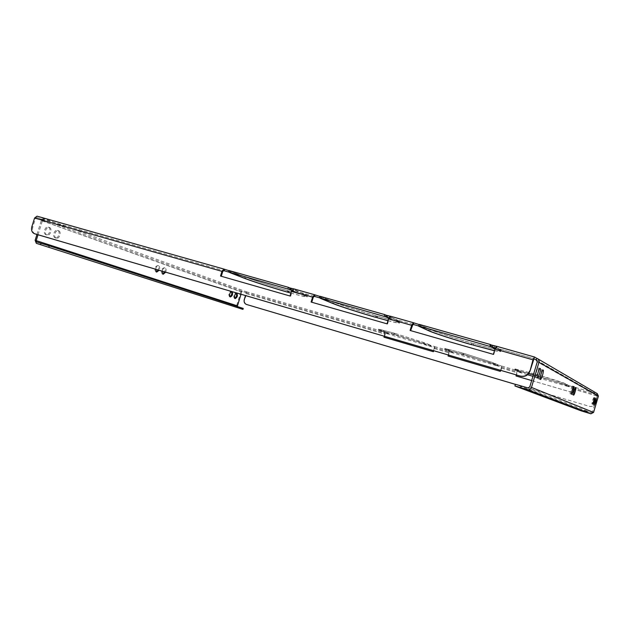 <?xml version="1.0" encoding="UTF-8"?>
<svg xmlns="http://www.w3.org/2000/svg" width="630" height="630" viewBox="0 0 630 630"><rect width="100%" height="100%" fill="white"/><g stroke="black" fill="none" stroke-linecap="round" stroke-linejoin="round"><path stroke-width="0.47" stroke-dasharray="3.15 2.36" d="M162.745 274.042L162.233 274.003C160.587 271.183 161.217 269.097 164.107 267.75L164.139 267.766C165.241 268.435 165.454 269.821 164.776 271.924M162.178 271.16C162.776 268.963 163.721 267.915 165.029 268.018L165.06 268.034C166.162 268.703 166.375 270.089 165.698 272.191M156.287 271.861L155.768 271.821C154.074 268.955 154.712 266.844 157.665 265.49L157.697 265.506C158.886 266.277 159.067 267.781 158.24 270.01M155.641 269.246C156.169 266.852 157.154 265.687 158.595 265.766L158.626 265.773C159.815 266.545 159.996 268.049 159.169 270.278M574.473 387.159L574.458 387.159C573.82 386.702 571.489 394.585 572.221 394.711L572.229 394.711C572.867 395.16 575.19 387.34 574.473 387.159M572.552 386.135L572.544 386.135C571.89 385.67 569.52 393.663 570.276 393.797L570.284 393.797C570.938 394.254 573.292 386.324 572.552 386.135L573.891 386.529M234.785 298.36L234.321 298.368C233.155 295.998 233.698 294.194 235.951 292.942L236.313 293.194M55.235 237.841C51.967 236.951 54.322 229.178 57.503 230.375L57.566 230.391C60.811 231.336 58.448 239.053 55.275 237.857L55.235 237.841M56.283 238.148C53.014 237.25 55.369 229.477 58.543 230.674L58.606 230.69C61.858 231.635 59.488 239.353 56.314 238.164L56.283 238.148M229.926 296.722L229.454 296.722C228.257 294.328 228.808 292.501 231.1 291.241L231.47 291.493M231.525 291.477L232.265 291.698M45.974 234.714C42.612 233.785 44.998 225.91 48.266 227.139L48.329 227.154C51.676 228.131 49.274 235.951 46.006 234.722L47.022 235.022C43.667 234.092 46.053 226.209 49.321 227.438L49.384 227.461C52.723 228.43 50.321 236.258 47.061 235.029M595.216 398.231L595.208 398.231C594.09 400.152 593.46 402.279 593.326 404.61L593.326 404.617C594.444 402.712 595.074 400.578 595.216 398.231M541.312 373.204L541.485 369.566C540.485 368.92 537.579 378.724 538.697 378.976L538.713 378.984C539.162 379 539.776 377.945 540.548 375.827M593.854 397.506L593.846 397.498C592.712 399.444 592.074 401.593 591.932 403.964L591.94 403.964C593.074 402.034 593.712 399.885 593.854 397.506L594.996 397.837M538.398 371.401L538.5 367.967C537.461 367.306 534.5 377.291 535.665 377.551L535.673 377.559C536.114 377.591 536.713 376.606 537.461 374.614M473.28 343.468C489.439 348.004 498.259 350.067 499.755 349.642L492.944 345.531L501.11 350.036C499.551 350.477 490.376 348.335 473.595 343.618L472.823 344.996M377.149 316.095C390.466 319.835 397.648 321.513 398.695 321.111L387.71 315.724L399.971 321.489C398.869 321.906 391.403 320.166 377.567 316.268L377.149 316.095L376.709 317.559M288.76 290.918C299.793 294.029 305.692 295.407 306.44 295.037L291.635 288.516L307.653 295.407C306.865 295.785 300.738 294.36 289.264 291.123L288.76 290.918L288.327 292.328M386.875 332.538L378.591 329.143L394.104 333.105L379.449 329.403L387.663 332.766L386.875 332.538L386.576 333.53L387.363 333.758L387.663 332.766M451.411 351.312L444.835 348.445L462.672 353.005L445.725 348.713L452.238 351.556L451.411 351.312L451.104 352.335L451.93 352.579L452.238 351.556M519.829 371.22L515.049 368.912L535.618 374.181L515.97 369.188L520.711 371.472L519.829 371.22L519.514 372.275L520.396 372.535L520.711 371.472M536.728 374.535L536.563 374.456C552.455 379.142 562.299 382.292 566.079 383.922L568.394 385.347L565.141 383.646L536.728 374.535L536.39 375.661L564.811 384.749L565.141 383.646M395.223 333.459L424.77 342.846L430.841 345.327L423.943 342.61L395.223 333.459L394.9 334.514L423.628 343.641L423.943 342.61M463.782 353.359L493.266 362.754L498.007 364.872L492.384 362.502L463.782 353.359L463.452 354.446L492.062 363.573L492.384 362.502M419.548 324.741L430.329 329.514C435.322 331.876 454.608 338.145 472.027 343.106L472.342 343.263C454.277 338.113 434.283 331.616 429.069 329.159L419.548 324.741L419.06 326.356M230.296 271.144L245.826 277.113C253.614 280.192 272.955 286.422 287.697 290.619L288.209 290.824C272.924 286.469 252.866 280.011 244.771 276.814L230.296 271.144L229.848 272.617M320.749 296.761L334.136 302.195C340.649 304.952 360.006 311.204 376 315.764L376.417 315.945C359.832 311.22 339.775 304.731 332.979 301.864L320.749 296.761L320.276 298.305M419.241 324.584L420.438 324.923L419.304 324.395M516.23 376.023L571.686 392.325L573.009 386.804L597.287 393.632M573.009 386.804L517.277 370.566L516.537 374.984M448.355 356.107L500.598 371.464L501.59 368.164L501.606 366.006L449.198 350.752L448.654 355.092M383.977 337.207L433.613 351.808L434.582 348.603L434.424 346.453L384.977 332.065L385.253 334.199L384.607 336.333M35.233 233.958C32.807 232.714 31.988 230.438 32.776 227.123L35.508 218.366L36.642 217.523L43.596 220.02L42.36 220.878L241.7 292.021L242.912 290.509L246.267 291.721L246.558 293.714L244.708 299.73L244.267 299.581M37.06 216.177L44.013 218.689L41.296 220.571L240.873 291.784L242.912 290.509L44.013 218.689L43.596 220.02L245.983 292.651L245.495 295.572M228.997 270.687L230.769 271.207L229.044 270.53M293.58 288.8L293.178 288.784M319.898 296.439L321.41 296.88L319.953 296.265M494.511 350.65L499.275 351.241L498.448 350.611L498.928 348.996M495.046 348.863L498.448 350.611M495.133 348.595L499.779 350.989L500.267 349.374M494.479 350.76L500.63 351.642L499.779 350.989M388.001 320.639C394.506 322.308 397.916 322.969 398.239 322.631L396.451 321.568L396.916 320.024M388.765 318.189L396.451 321.568M388.828 318.024L397.664 321.914L398.136 320.371M387.978 320.709C395.293 322.607 399.136 323.371 399.507 323.009L397.664 321.914M394.9 334.514L424.455 343.885L424.77 342.846M423.628 343.641L429.723 346.106L424.455 343.885M451.104 352.335L444.52 349.5L462.341 354.091L462.672 353.005M451.93 352.579L445.402 349.768L462.341 354.091M519.514 372.275L514.726 369.999L528.806 373.456L515.647 370.275L515.97 369.188M533.405 374.763L535.279 375.307L535.618 374.181M533.389 374.787L535.279 375.307M520.396 372.535L515.647 370.275M536.39 375.661L565.748 385.024L566.079 383.922M564.811 384.749L568.071 386.426L565.748 385.024M386.576 333.53L378.284 330.167L393.781 334.16L394.104 333.105M387.363 333.758L379.142 330.427L393.781 334.16M463.452 354.446L492.944 363.825L493.266 362.754M492.062 363.573L497.692 365.92L492.944 363.825M290.918 293.06C300.4 295.69 305.424 296.832 305.999 296.494L303.046 294.966L303.495 293.493M291.769 290.414L303.046 294.966M291.824 290.296L304.164 295.289L304.613 293.808M290.902 293.115C301.14 295.966 306.574 297.218 307.212 296.864L304.164 295.289M387.033 323.836L387.568 324.064L389.104 318.969L390.301 317.985L388.986 317.662M290.02 295.998L290.682 296.257L292.17 291.391L293.092 290.328L293.548 290.509L291.911 290.123M384.268 336.231L384.678 333.057L430.644 346.476L429.967 346.201L430.266 345.185M433.629 350.69L434.306 347.547L429.967 346.201M448.379 355.013L448.891 351.776L497.558 365.983L497.023 365.746L497.338 364.699M500.685 370.338L501.441 367.117L497.023 365.746M516.324 374.921L516.962 371.613L527.601 374.74M532.941 376.299L568.567 386.686L568.52 385.418M531.673 380.551L571.536 392.254L572.694 387.883L568.205 386.497M515.387 384.355L589.27 406.311C592.176 406.878 594.184 405.83 595.287 403.161L597.547 395.128L596.61 394.593L596.933 393.498L536.768 358.336M493.4 354.367L493.77 354.548L495.377 349.209L496.345 348.091L495.408 347.855M595.287 403.161L597.894 394.065M241.7 292.021L241.014 294.257M240.873 291.784L236.628 305.637L35.13 240.306M36.957 234.47L41.296 220.571M38.02 234.785L42.36 220.878M162.233 274.003L163.154 274.278M155.768 271.821L156.697 272.097M234.321 298.368L235.148 298.612M229.454 296.722L230.296 296.974M536.878 360.376L596.76 394.648L597.279 395.782L537.264 361.833M529.767 386.922L592.444 412.075L597.279 395.782M595.413 403.224C594.31 405.885 592.31 406.933 589.404 406.366L589.27 406.311M515.379 384.371L589.404 406.366M246.747 304.542C244.881 303.621 244.204 302.022 244.708 299.73M496.094 347.957L533.957 358.706L496.094 347.957M493.77 354.548L410.618 330.608M290.682 296.257L221.28 276.271M387.568 324.064L311.755 302.235M569.118 386.765L569.441 385.686M519.687 372.354L520.002 371.298M520.569 372.613L520.884 371.55M516.962 371.613L517.277 370.566M572.591 387.828L572.914 386.757M568.567 386.686L568.89 385.607M521.041 372.826L521.356 371.779M535.453 375.385L535.784 374.267M568.071 386.426L568.394 385.347M568.992 386.694L569.307 385.615M536.224 375.575L536.563 374.456M243.251 308.448L36.729 241.991L237.541 306.589M237.612 307.802L236.628 305.637M592.444 412.075L591.231 412.705L527.932 387.915M586.388 412.453L586.711 411.358L591.231 412.705M586.711 411.358L581.427 409.72L581.096 410.823M515.041 386.025L515.537 384.355L581.427 409.72M430.778 346.437L431.085 345.429M386.851 333.64L387.151 332.64M387.639 333.868L387.938 332.868M384.678 333.057L384.977 332.065M434.117 347.469L434.424 346.453M430.644 346.476L430.952 345.468M388.411 334.168L388.71 333.175M497.889 365.998L498.196 364.951M451.324 352.43L451.639 351.406M452.159 352.674L452.466 351.65M448.891 351.776L449.198 350.752M501.291 367.046L501.606 366.006M497.558 365.983L497.865 364.943M452.797 352.934L453.104 351.91M462.57 354.194L462.9 353.107M429.723 346.106L430.03 345.09M430.534 346.342L430.841 345.327M394.616 334.396L394.939 333.349M394.073 334.27L394.388 333.223M496.834 365.668L497.149 364.62M497.692 365.92L498.007 364.872M463.223 354.351L463.554 353.265M390.301 317.985L390.789 316.378M319.804 297.951L320.229 296.541M320.938 298.423L321.41 296.88M311.094 302.046L311.732 302.298M293.548 290.509L294.013 288.981M229.265 272.278L229.69 270.9M230.32 272.688L230.769 271.207M220.508 276.05L221.256 276.326M496.345 348.091L496.849 346.413M419.95 326.545L420.438 324.923M410.099 330.459L410.602 330.679M471.878 344.791L472.342 343.263M471.571 344.642L472.027 343.106M420.352 326.726L420.84 325.111M287.776 292.225L288.209 290.824M287.272 292.029L287.697 290.619M230.927 272.924L231.383 271.443M288.855 292.477L289.264 291.123M291.17 290.036L291.635 288.516M290.02 289.713L290.485 288.186M377.142 317.685L377.567 316.268M387.222 317.315L387.71 315.724M385.969 316.961L386.45 315.37M375.976 317.41L376.417 315.945M375.559 317.229L376 315.764M321.457 298.636L321.93 297.092M473.146 345.09L473.595 343.618M492.44 347.201L492.944 345.531M491.061 346.807L491.565 345.138M501.748 366.069L517.411 370.629M434.613 346.531L449.379 350.831M246.267 291.721L385.198 332.152M412.933 324.356L389.954 317.827M314.102 296.297L293.107 290.336M36.619 217.515L223.666 270.616L36.642 217.523M245.983 292.651L384.898 333.144M434.306 347.547L449.072 351.847M501.441 367.117L517.096 371.676M572.694 387.883L597.547 395.128M412.154 325.529L389.104 318.969M222.705 271.625L35.508 218.366M313.228 297.384L292.17 291.391M501.59 368.164L517.214 372.724M434.582 348.603L449.316 352.902M501.362 368.07L517.01 372.629M434.291 348.484L449.04 352.792M572.702 388.923L597.508 396.168M572.552 388.844L597.382 396.097M246.558 293.714L385.253 334.199M246.109 293.556L384.922 334.073M533.295 359.998L495.377 349.209M32.776 227.123L31.831 226.792M515.214 370.314L515.537 369.227M516.12 370.574L516.442 369.495M241.203 307.857L240.912 308.794M445.418 349.989L445.733 348.941M446.268 350.233L446.583 349.185M379.677 330.852L379.984 329.829M380.481 331.081L380.788 330.065M428.66 330.529L429.069 329.159M429.857 331.081L430.329 329.514M244.361 278.153L244.771 276.814M245.393 278.547L245.826 277.113M332.569 303.235L332.979 301.864M333.68 303.691L334.136 302.195M165.029 268.018L164.107 267.75M158.595 265.766L157.665 265.49M575.788 387.544L574.458 387.159M236.754 293.178L235.951 292.942M58.543 230.674L57.503 230.375M231.942 291.485L231.1 291.241M49.321 227.438L48.266 227.139M596.35 398.562L595.208 398.231M543.115 370.03L541.485 369.566M540.154 368.448L538.5 367.967M412.949 324.356L389.939 317.819M314.118 296.297L293.092 290.328M537.736 358.793L537.295 358.533M596.76 394.648L536.689 360.226M537.351 378.047L535.673 377.559M593.098 404.302L591.94 403.964M540.367 379.465L538.713 378.984M594.476 404.956L593.326 404.617M56.314 238.164L55.275 237.857M514.726 369.999L515.049 368.912M445.402 349.768L445.725 348.713M444.52 349.5L444.835 348.445M379.142 330.427L379.449 329.403M378.284 330.167L378.591 329.143M305.999 296.494L306.44 295.037M307.212 296.864L307.653 295.407M398.239 322.631L398.695 321.111M399.507 323.009L399.971 321.489M499.275 351.241L499.755 349.642M500.63 351.642L501.11 350.036M571.646 394.199L570.284 393.797M573.576 395.112L572.229 394.711"/><path stroke-width="0.94" d="M165.698 272.191L163.154 274.278L162.178 271.16M159.169 270.278L156.697 272.097L155.641 269.246M573.568 395.105C572.843 394.978 575.174 387.096 575.804 387.544L575.812 387.552C576.529 387.726 574.206 395.553 573.576 395.112L573.568 395.105M571.638 394.199C570.89 394.065 573.261 386.064 573.906 386.529L573.914 386.536C574.647 386.718 572.292 394.648 571.646 394.199L571.638 394.199M235.14 298.612C233.982 296.25 234.533 294.438 236.778 293.186L236.801 293.194C237.943 295.565 237.392 297.376 235.148 298.612L235.14 298.612M232.265 291.698C233.005 294.344 232.344 296.1 230.296 296.974L230.281 296.966C229.084 295.084 229.493 293.257 231.525 291.477M594.468 404.948C594.618 402.617 595.24 400.483 596.358 398.562L596.366 398.57C596.216 400.916 595.586 403.043 594.476 404.956L594.468 404.948M540.351 379.465C539.241 379.213 542.147 369.393 543.139 370.038L543.162 370.046C544.249 370.377 541.359 380.095 540.367 379.465L540.351 379.465M593.098 404.302C593.232 401.94 593.87 399.782 595.003 397.837L595.011 397.845C594.862 400.223 594.224 402.373 593.098 404.302L593.098 404.302M537.343 378.047C536.193 377.779 539.146 367.786 540.178 368.455L540.201 368.463C541.327 368.802 538.382 378.693 537.351 378.047L537.343 378.047M537.736 358.793L597.287 393.632L598.413 396.113L538.965 362.321L531.468 387.426L593.578 412.414L590.916 413.808L527.428 389.608L514.907 385.962L515.403 384.292L527.932 387.915L529.767 386.922L537.264 361.833L536.264 360.021L536.768 358.336L534.492 357.005L532.988 359.825L494.999 349.02L493.4 354.367L410.099 330.459L411.658 325.308L413.438 322.733L419.241 324.584M490.368 344.516L419.304 324.395L418.808 326.017L490.746 346.65L491.25 344.98L490.368 344.516L489.864 346.193M496.393 346.295L491.25 344.98M411.658 325.308L388.576 318.741L387.033 323.836L311.094 302.046L312.598 297.124L291.509 291.123L290.02 295.998L220.508 276.05L221.957 271.341L224.115 269.128L228.997 270.687M288.382 287.327L229.044 270.53L228.588 272.018L289.469 289.485L289.942 287.965L288.382 287.327L287.918 288.863M293.178 288.784L289.942 287.965M312.598 297.124L314.583 294.745L319.898 296.439M384.757 314.614L319.953 296.265L319.481 297.817L385.529 316.764L386.009 315.173L384.757 314.614L384.268 316.213M390.127 316.221L386.009 315.173M494.511 350.65L472.823 344.996L494.479 350.76M495.133 348.595L491.061 346.807L495.046 348.863M320.276 298.305L332.53 303.361C339.326 306.196 359.391 312.677 375.976 317.41L375.559 317.229C359.557 312.661 340.208 306.416 333.68 303.691L320.276 298.305M388.001 320.639L376.709 317.559L387.978 320.709M388.828 318.024L385.969 316.961L388.765 318.189M229.848 272.617L244.33 278.247C252.441 281.421 272.499 287.863 287.776 292.225L287.272 292.029C272.53 287.815 253.181 281.602 245.393 278.547L229.848 272.617M419.06 326.356L428.597 330.718C433.818 333.144 453.82 339.633 471.878 344.791L471.571 344.642C454.151 339.664 434.858 333.412 429.857 331.081L419.06 326.356M533.389 374.787L528.79 373.488L533.405 374.763M290.918 293.06L288.327 292.328L290.902 293.115M291.824 290.296L290.02 289.713L291.769 290.414M410.618 330.608L412.965 324.363L418.808 326.017M388.986 317.662L385.529 316.764M311.755 302.235L313.228 297.384L314.134 296.305L319.481 297.817M291.911 290.123L289.469 289.485M221.28 276.271L222.705 271.625L223.681 270.624L228.588 272.018M527.601 374.74L532.941 376.299M536.878 360.376L533.972 358.714L529.964 371.141C528.231 375.354 525.136 377.031 520.679 376.197L35.233 233.958M495.408 347.855L490.746 346.65M388.576 318.741L390.403 316.213L413.374 322.717M520.679 376.197L34.492 233.714C31.925 232.557 31.035 230.249 31.831 226.792L34.571 218.027L37.005 216.161L224.02 269.105M291.509 291.123L293.533 288.784L314.504 294.722M241.014 294.257L237.455 305.881L36.194 240.621L38.02 234.785M36.319 243.33L242.959 309.385L36.319 243.33L35.13 240.306L36.957 234.47M164.776 271.924L162.745 274.042M158.24 270.01L156.287 271.861M236.313 293.194C237.014 295.273 236.502 296.998 234.785 298.36M231.47 291.493C232.194 293.604 231.682 295.344 229.926 296.722M538.965 362.321C539.335 360.651 538.776 359.391 537.295 358.533L536.768 358.336M593.578 412.414L598.413 396.113M540.548 375.827L541.312 373.204M537.461 374.614L538.398 371.401M245.495 295.572L244.267 299.581C243.755 301.959 244.487 303.581 246.464 304.447L515.387 384.355M246.503 304.455L515.379 384.371M384.316 337.31L384.607 336.333M448.355 356.107L448.654 355.092M516.23 376.023L516.537 374.984M516.324 374.921L516.017 375.96L531.673 380.551M448.379 355.013L448.072 356.021L500.377 371.369L500.685 370.338M384.268 336.231L383.977 337.207L433.33 351.697L433.629 350.69M494.999 349.02L496.582 346.272L534.429 356.989L496.582 346.272M532.988 359.825L529.964 371.141M520.341 376.047C524.814 376.89 527.916 375.204 529.649 370.991M36.194 240.621L36.729 241.991L49.25 245.81L48.841 247.141M237.541 306.589L237.455 305.881M242.479 309.22L242.77 308.283L49.25 245.81M242.77 308.283L243.251 308.448L242.959 309.385M514.907 385.962L581.096 410.823L590.901 413.808L527.444 389.616C529.381 389.978 530.728 389.245 531.468 387.426M386.781 317.126L387.269 315.528M314.575 296.478L315.047 294.934M290.619 289.816L291.091 288.288M224.201 270.821L224.658 269.341M492.124 347.043L492.628 345.366M418.659 326.175L419.147 324.552M413.312 324.513L413.8 322.891M221.957 271.341L34.571 218.027M34.548 233.73L35.493 234.045M40.572 244.598L40.989 243.259M521.16 385.906L520.656 387.592M413.406 322.725L390.403 316.213M224.067 269.12L37.005 216.161M314.543 294.73L293.533 288.784M34.492 233.714L35.438 234.029M246.905 304.597L246.464 304.447"/></g></svg>
